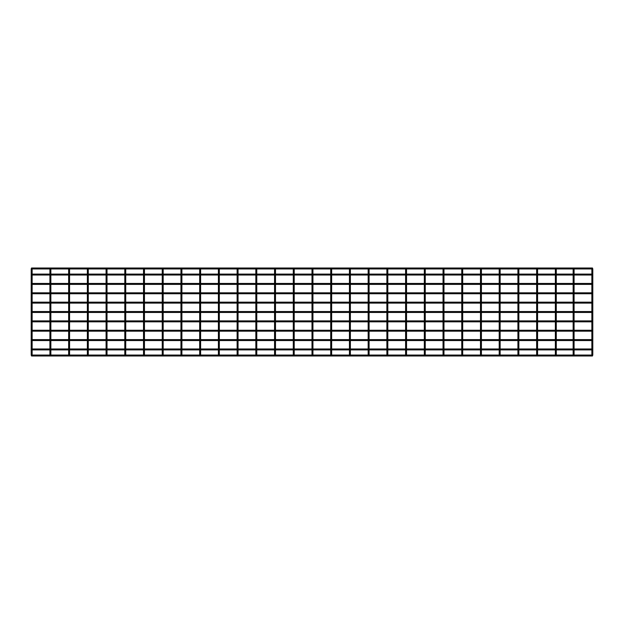 <?xml version="1.0" encoding="UTF-8"?>
<svg xmlns="http://www.w3.org/2000/svg" width="624" height="624" viewBox="0 0 624 624"><rect width="100%" height="100%" fill="white"/><g stroke="black" fill="none" stroke-linecap="round" stroke-linejoin="round"><path stroke-width="0.94" d="M31.668 268.944L31.668 269.88L31.668 268.944M31.668 354.12L31.668 355.056L31.668 354.12M592.332 268.944L592.332 269.88L592.332 268.944M592.332 354.12L592.332 355.056L592.332 354.12M31.543 355.992L592.457 355.992L592.8 355.056L592.457 355.992L31.543 355.992L31.2 355.056L592.8 355.056L31.2 355.056M592.628 274.092L592.628 275.028M591.864 274.092L574.08 274.092M573.144 274.092L556.296 274.092M555.36 274.092L537.576 274.092M536.64 274.092L518.856 274.092M517.92 274.092L500.136 274.092M499.2 274.092L481.416 274.092M480.48 274.092L462.696 274.092M461.76 274.092L443.976 274.092M443.04 274.092L425.256 274.092M424.32 274.092L406.536 274.092M405.6 274.092L387.816 274.092M386.88 274.092L369.096 274.092M368.16 274.092L350.376 274.092M349.44 274.092L331.656 274.092M330.72 274.092L312.936 274.092M312 274.092L294.216 274.092M293.28 274.092L275.496 274.092M274.56 274.092L256.776 274.092M255.84 274.092L238.056 274.092M237.12 274.092L219.336 274.092M218.4 274.092L200.616 274.092M199.68 274.092L181.896 274.092M180.96 274.092L163.176 274.092M162.24 274.092L144.456 274.092M143.52 274.092L125.736 274.092M124.8 274.092L107.016 274.092M106.08 274.092L88.296 274.092M87.36 274.092L69.576 274.092M68.64 274.092L50.856 274.092M49.92 274.092L32.136 274.092M591.864 275.028L574.08 275.028M573.144 275.028L556.296 275.028M555.36 275.028L537.576 275.028M536.64 275.028L518.856 275.028M517.92 275.028L500.136 275.028M499.2 275.028L481.416 275.028M480.48 275.028L462.696 275.028M461.76 275.028L443.976 275.028M443.04 275.028L425.256 275.028M424.32 275.028L406.536 275.028M405.6 275.028L387.816 275.028M386.88 275.028L369.096 275.028M368.16 275.028L350.376 275.028M349.44 275.028L331.656 275.028M330.72 275.028L312.936 275.028M312 275.028L294.216 275.028M293.28 275.028L275.496 275.028M274.56 275.028L256.776 275.028M255.84 275.028L238.056 275.028M237.12 275.028L219.336 275.028M218.4 275.028L200.616 275.028M199.68 275.028L181.896 275.028M180.96 275.028L163.176 275.028M162.24 275.028L144.456 275.028M143.52 275.028L125.736 275.028M124.8 275.028L107.016 275.028M106.08 275.028L88.296 275.028M87.36 275.028L69.576 275.028M68.64 275.028L50.856 275.028M49.92 275.028L32.136 275.028M31.2 268.944L592.8 268.944L592.457 268.008L592.8 268.944L31.2 268.944L31.543 268.008L592.457 268.008L31.543 268.008M50.388 268.944L50.388 269.88L50.388 268.944M50.388 354.12L50.388 355.056L50.388 354.12M69.108 268.944L69.108 269.88L69.108 268.944M69.108 354.12L69.108 355.056L69.108 354.12M87.828 268.944L87.828 269.88L87.828 268.944M87.828 354.12L87.828 355.056L87.828 354.12M106.548 268.944L106.548 269.88L106.548 268.944M106.548 354.12L106.548 355.056L106.548 354.12M125.268 268.944L125.268 269.88L125.268 268.944M125.268 354.12L125.268 355.056L125.268 354.12M143.988 268.944L143.988 269.88L143.988 268.944M143.988 354.12L143.988 355.056L143.988 354.12M162.708 268.944L162.708 269.88L162.708 268.944M162.708 354.12L162.708 355.056L162.708 354.12M181.428 268.944L181.428 269.88L181.428 268.944M181.428 354.12L181.428 355.056L181.428 354.12M200.148 268.944L200.148 269.88L200.148 268.944M200.148 354.12L200.148 355.056L200.148 354.12M218.868 268.944L218.868 269.88L218.868 268.944M218.868 354.12L218.868 355.056L218.868 354.12M237.588 268.944L237.588 269.88L237.588 268.944M237.588 354.12L237.588 355.056L237.588 354.12M256.308 268.944L256.308 269.88L256.308 268.944M256.308 354.12L256.308 355.056L256.308 354.12M275.028 268.944L275.028 269.88L275.028 268.944M275.028 354.12L275.028 355.056L275.028 354.12M293.748 268.944L293.748 269.88L293.748 268.944M293.748 354.12L293.748 355.056L293.748 354.12M312.468 268.944L312.468 269.88L312.468 268.944M312.468 354.12L312.468 355.056L312.468 354.12M331.188 268.944L331.188 269.88L331.188 268.944M331.188 354.12L331.188 355.056L331.188 354.12M349.908 268.944L349.908 269.88L349.908 268.944M349.908 354.12L349.908 355.056L349.908 354.12M368.628 268.944L368.628 269.88L368.628 268.944M368.628 354.12L368.628 355.056L368.628 354.12M387.348 268.944L387.348 269.88L387.348 268.944M387.348 354.12L387.348 355.056L387.348 354.12M406.068 268.944L406.068 269.88L406.068 268.944M406.068 354.12L406.068 355.056L406.068 354.12M424.788 268.944L424.788 269.88L424.788 268.944M424.788 354.12L424.788 355.056L424.788 354.12M443.508 268.944L443.508 269.88L443.508 268.944M443.508 354.12L443.508 355.056L443.508 354.12M462.228 268.944L462.228 269.88L462.228 268.944M462.228 354.12L462.228 355.056L462.228 354.12M480.948 268.944L480.948 269.88L480.948 268.944M480.948 354.12L480.948 355.056L480.948 354.12M499.668 268.944L499.668 269.88L499.668 268.944M499.668 354.12L499.668 355.056L499.668 354.12M518.388 268.944L518.388 269.88L518.388 268.944M518.388 354.12L518.388 355.056L518.388 354.12M537.108 268.944L537.108 269.88L537.108 268.944M537.108 354.12L537.108 355.056L537.108 354.12M555.828 268.944L555.828 269.88L555.828 268.944M555.828 354.12L555.828 355.056L555.828 354.12M573.612 268.944L573.612 269.88L573.612 268.944M573.612 354.12L573.612 355.056L573.612 354.12M592.628 283.452L592.628 284.388M591.864 283.452L574.08 283.452M573.144 283.452L556.296 283.452M555.36 283.452L537.576 283.452M536.64 283.452L518.856 283.452M517.92 283.452L500.136 283.452M499.2 283.452L481.416 283.452M480.48 283.452L462.696 283.452M461.76 283.452L443.976 283.452M443.04 283.452L425.256 283.452M424.32 283.452L406.536 283.452M405.6 283.452L387.816 283.452M386.88 283.452L369.096 283.452M368.16 283.452L350.376 283.452M349.44 283.452L331.656 283.452M330.72 283.452L312.936 283.452M312 283.452L294.216 283.452M293.28 283.452L275.496 283.452M274.56 283.452L256.776 283.452M255.84 283.452L238.056 283.452M237.12 283.452L219.336 283.452M218.4 283.452L200.616 283.452M199.68 283.452L181.896 283.452M180.96 283.452L163.176 283.452M162.24 283.452L144.456 283.452M143.52 283.452L125.736 283.452M124.8 283.452L107.016 283.452M106.08 283.452L88.296 283.452M87.36 283.452L69.576 283.452M68.64 283.452L50.856 283.452M49.92 283.452L32.136 283.452M591.864 284.388L574.08 284.388M573.144 284.388L556.296 284.388M555.36 284.388L537.576 284.388M536.64 284.388L518.856 284.388M517.92 284.388L500.136 284.388M499.2 284.388L481.416 284.388M480.48 284.388L462.696 284.388M461.76 284.388L443.976 284.388M443.04 284.388L425.256 284.388M424.32 284.388L406.536 284.388M405.6 284.388L387.816 284.388M386.88 284.388L369.096 284.388M368.16 284.388L350.376 284.388M349.44 284.388L331.656 284.388M330.72 284.388L312.936 284.388M312 284.388L294.216 284.388M293.28 284.388L275.496 284.388M274.56 284.388L256.776 284.388M255.84 284.388L238.056 284.388M237.12 284.388L219.336 284.388M218.4 284.388L200.616 284.388M199.68 284.388L181.896 284.388M180.96 284.388L163.176 284.388M162.24 284.388L144.456 284.388M143.52 284.388L125.736 284.388M124.8 284.388L107.016 284.388M106.08 284.388L88.296 284.388M87.36 284.388L69.576 284.388M68.64 284.388L50.856 284.388M49.92 284.388L32.136 284.388M592.628 292.812L592.628 293.748M591.864 292.812L574.08 292.812M573.144 292.812L556.296 292.812M555.36 292.812L537.576 292.812M536.64 292.812L518.856 292.812M517.92 292.812L500.136 292.812M499.2 292.812L481.416 292.812M480.48 292.812L462.696 292.812M461.76 292.812L443.976 292.812M443.04 292.812L425.256 292.812M424.32 292.812L406.536 292.812M405.6 292.812L387.816 292.812M386.88 292.812L369.096 292.812M368.16 292.812L350.376 292.812M349.44 292.812L331.656 292.812M330.72 292.812L312.936 292.812M312 292.812L294.216 292.812M293.28 292.812L275.496 292.812M274.56 292.812L256.776 292.812M255.84 292.812L238.056 292.812M237.12 292.812L219.336 292.812M218.4 292.812L200.616 292.812M199.68 292.812L181.896 292.812M180.96 292.812L163.176 292.812M162.24 292.812L144.456 292.812M143.52 292.812L125.736 292.812M124.8 292.812L107.016 292.812M106.08 292.812L88.296 292.812M87.36 292.812L69.576 292.812M68.64 292.812L50.856 292.812M49.92 292.812L32.136 292.812M591.864 293.748L574.08 293.748M573.144 293.748L556.296 293.748M555.36 293.748L537.576 293.748M536.64 293.748L518.856 293.748M517.92 293.748L500.136 293.748M499.2 293.748L481.416 293.748M480.48 293.748L462.696 293.748M461.76 293.748L443.976 293.748M443.04 293.748L425.256 293.748M424.32 293.748L406.536 293.748M405.6 293.748L387.816 293.748M386.88 293.748L369.096 293.748M368.16 293.748L350.376 293.748M349.44 293.748L331.656 293.748M330.72 293.748L312.936 293.748M312 293.748L294.216 293.748M293.28 293.748L275.496 293.748M274.56 293.748L256.776 293.748M255.84 293.748L238.056 293.748M237.12 293.748L219.336 293.748M218.4 293.748L200.616 293.748M199.68 293.748L181.896 293.748M180.96 293.748L163.176 293.748M162.24 293.748L144.456 293.748M143.52 293.748L125.736 293.748M124.8 293.748L107.016 293.748M106.08 293.748L88.296 293.748M87.36 293.748L69.576 293.748M68.64 293.748L50.856 293.748M49.92 293.748L32.136 293.748M592.628 302.172L592.628 303.108M591.864 302.172L574.08 302.172M573.144 302.172L556.296 302.172M555.36 302.172L537.576 302.172M536.64 302.172L518.856 302.172M517.92 302.172L500.136 302.172M499.2 302.172L481.416 302.172M480.48 302.172L462.696 302.172M461.76 302.172L443.976 302.172M443.04 302.172L425.256 302.172M424.32 302.172L406.536 302.172M405.6 302.172L387.816 302.172M386.88 302.172L369.096 302.172M368.16 302.172L350.376 302.172M349.44 302.172L331.656 302.172M330.72 302.172L312.936 302.172M312 302.172L294.216 302.172M293.28 302.172L275.496 302.172M274.56 302.172L256.776 302.172M255.84 302.172L238.056 302.172M237.12 302.172L219.336 302.172M218.4 302.172L200.616 302.172M199.68 302.172L181.896 302.172M180.96 302.172L163.176 302.172M162.24 302.172L144.456 302.172M143.52 302.172L125.736 302.172M124.8 302.172L107.016 302.172M106.08 302.172L88.296 302.172M87.36 302.172L69.576 302.172M68.64 302.172L50.856 302.172M49.92 302.172L32.136 302.172M591.864 303.108L574.08 303.108M573.144 303.108L556.296 303.108M555.36 303.108L537.576 303.108M536.64 303.108L518.856 303.108M517.92 303.108L500.136 303.108M499.2 303.108L481.416 303.108M480.48 303.108L462.696 303.108M461.76 303.108L443.976 303.108M443.04 303.108L425.256 303.108M424.32 303.108L406.536 303.108M405.6 303.108L387.816 303.108M386.88 303.108L369.096 303.108M368.16 303.108L350.376 303.108M349.44 303.108L331.656 303.108M330.72 303.108L312.936 303.108M312 303.108L294.216 303.108M293.28 303.108L275.496 303.108M274.56 303.108L256.776 303.108M255.84 303.108L238.056 303.108M237.12 303.108L219.336 303.108M218.4 303.108L200.616 303.108M199.68 303.108L181.896 303.108M180.96 303.108L163.176 303.108M162.24 303.108L144.456 303.108M143.52 303.108L125.736 303.108M124.8 303.108L107.016 303.108M106.08 303.108L88.296 303.108M87.36 303.108L69.576 303.108M68.64 303.108L50.856 303.108M49.92 303.108L32.136 303.108M592.628 311.532L592.628 312.468M591.864 311.532L574.08 311.532M573.144 311.532L556.296 311.532M555.36 311.532L537.576 311.532M536.64 311.532L518.856 311.532M517.92 311.532L500.136 311.532M499.2 311.532L481.416 311.532M480.48 311.532L462.696 311.532M461.76 311.532L443.976 311.532M443.04 311.532L425.256 311.532M424.32 311.532L406.536 311.532M405.6 311.532L387.816 311.532M386.88 311.532L369.096 311.532M368.16 311.532L350.376 311.532M349.44 311.532L331.656 311.532M330.72 311.532L312.936 311.532M312 311.532L294.216 311.532M293.28 311.532L275.496 311.532M274.56 311.532L256.776 311.532M255.84 311.532L238.056 311.532M237.12 311.532L219.336 311.532M218.4 311.532L200.616 311.532M199.68 311.532L181.896 311.532M180.96 311.532L163.176 311.532M162.24 311.532L144.456 311.532M143.52 311.532L125.736 311.532M124.8 311.532L107.016 311.532M106.08 311.532L88.296 311.532M87.36 311.532L69.576 311.532M68.64 311.532L50.856 311.532M49.92 311.532L32.136 311.532M591.864 312.468L574.08 312.468M573.144 312.468L556.296 312.468M555.36 312.468L537.576 312.468M536.64 312.468L518.856 312.468M517.92 312.468L500.136 312.468M499.2 312.468L481.416 312.468M480.48 312.468L462.696 312.468M461.76 312.468L443.976 312.468M443.04 312.468L425.256 312.468M424.32 312.468L406.536 312.468M405.6 312.468L387.816 312.468M386.88 312.468L369.096 312.468M368.16 312.468L350.376 312.468M349.44 312.468L331.656 312.468M330.72 312.468L312.936 312.468M312 312.468L294.216 312.468M293.28 312.468L275.496 312.468M274.56 312.468L256.776 312.468M255.84 312.468L238.056 312.468M237.12 312.468L219.336 312.468M218.4 312.468L200.616 312.468M199.68 312.468L181.896 312.468M180.96 312.468L163.176 312.468M162.24 312.468L144.456 312.468M143.52 312.468L125.736 312.468M124.8 312.468L107.016 312.468M106.08 312.468L88.296 312.468M87.36 312.468L69.576 312.468M68.64 312.468L50.856 312.468M49.92 312.468L32.136 312.468M592.628 320.892L592.628 321.828M591.864 320.892L574.08 320.892M573.144 320.892L556.296 320.892M555.36 320.892L537.576 320.892M536.64 320.892L518.856 320.892M517.92 320.892L500.136 320.892M499.2 320.892L481.416 320.892M480.48 320.892L462.696 320.892M461.76 320.892L443.976 320.892M443.04 320.892L425.256 320.892M424.32 320.892L406.536 320.892M405.6 320.892L387.816 320.892M386.88 320.892L369.096 320.892M368.16 320.892L350.376 320.892M349.44 320.892L331.656 320.892M330.72 320.892L312.936 320.892M312 320.892L294.216 320.892M293.28 320.892L275.496 320.892M274.56 320.892L256.776 320.892M255.84 320.892L238.056 320.892M237.12 320.892L219.336 320.892M218.4 320.892L200.616 320.892M199.68 320.892L181.896 320.892M180.96 320.892L163.176 320.892M162.24 320.892L144.456 320.892M143.52 320.892L125.736 320.892M124.8 320.892L107.016 320.892M106.08 320.892L88.296 320.892M87.36 320.892L69.576 320.892M68.64 320.892L50.856 320.892M49.92 320.892L32.136 320.892M591.864 321.828L574.08 321.828M573.144 321.828L556.296 321.828M555.36 321.828L537.576 321.828M536.64 321.828L518.856 321.828M517.92 321.828L500.136 321.828M499.2 321.828L481.416 321.828M480.48 321.828L462.696 321.828M461.76 321.828L443.976 321.828M443.04 321.828L425.256 321.828M424.32 321.828L406.536 321.828M405.6 321.828L387.816 321.828M386.88 321.828L369.096 321.828M368.16 321.828L350.376 321.828M349.44 321.828L331.656 321.828M330.72 321.828L312.936 321.828M312 321.828L294.216 321.828M293.28 321.828L275.496 321.828M274.56 321.828L256.776 321.828M255.84 321.828L238.056 321.828M237.12 321.828L219.336 321.828M218.4 321.828L200.616 321.828M199.68 321.828L181.896 321.828M180.96 321.828L163.176 321.828M162.24 321.828L144.456 321.828M143.52 321.828L125.736 321.828M124.8 321.828L107.016 321.828M106.08 321.828L88.296 321.828M87.36 321.828L69.576 321.828M68.64 321.828L50.856 321.828M49.92 321.828L32.136 321.828M592.628 330.252L592.628 331.188M591.864 330.252L574.08 330.252M573.144 330.252L556.296 330.252M555.36 330.252L537.576 330.252M536.64 330.252L518.856 330.252M517.92 330.252L500.136 330.252M499.2 330.252L481.416 330.252M480.48 330.252L462.696 330.252M461.76 330.252L443.976 330.252M443.04 330.252L425.256 330.252M424.32 330.252L406.536 330.252M405.6 330.252L387.816 330.252M386.88 330.252L369.096 330.252M368.16 330.252L350.376 330.252M349.44 330.252L331.656 330.252M330.72 330.252L312.936 330.252M312 330.252L294.216 330.252M293.28 330.252L275.496 330.252M274.56 330.252L256.776 330.252M255.84 330.252L238.056 330.252M237.12 330.252L219.336 330.252M218.4 330.252L200.616 330.252M199.68 330.252L181.896 330.252M180.96 330.252L163.176 330.252M162.24 330.252L144.456 330.252M143.52 330.252L125.736 330.252M124.8 330.252L107.016 330.252M106.08 330.252L88.296 330.252M87.36 330.252L69.576 330.252M68.64 330.252L50.856 330.252M49.92 330.252L32.136 330.252M591.864 331.188L574.08 331.188M573.144 331.188L556.296 331.188M555.36 331.188L537.576 331.188M536.64 331.188L518.856 331.188M517.92 331.188L500.136 331.188M499.2 331.188L481.416 331.188M480.48 331.188L462.696 331.188M461.76 331.188L443.976 331.188M443.04 331.188L425.256 331.188M424.32 331.188L406.536 331.188M405.6 331.188L387.816 331.188M386.88 331.188L369.096 331.188M368.16 331.188L350.376 331.188M349.44 331.188L331.656 331.188M330.72 331.188L312.936 331.188M312 331.188L294.216 331.188M293.28 331.188L275.496 331.188M274.56 331.188L256.776 331.188M255.84 331.188L238.056 331.188M237.12 331.188L219.336 331.188M218.4 331.188L200.616 331.188M199.68 331.188L181.896 331.188M180.96 331.188L163.176 331.188M162.24 331.188L144.456 331.188M143.52 331.188L125.736 331.188M124.8 331.188L107.016 331.188M106.08 331.188L88.296 331.188M87.36 331.188L69.576 331.188M68.64 331.188L50.856 331.188M49.92 331.188L32.136 331.188M592.628 339.612L592.628 340.548M591.864 339.612L574.08 339.612M573.144 339.612L556.296 339.612M555.36 339.612L537.576 339.612M536.64 339.612L518.856 339.612M517.92 339.612L500.136 339.612M499.2 339.612L481.416 339.612M480.48 339.612L462.696 339.612M461.76 339.612L443.976 339.612M443.04 339.612L425.256 339.612M424.32 339.612L406.536 339.612M405.6 339.612L387.816 339.612M386.88 339.612L369.096 339.612M368.16 339.612L350.376 339.612M349.44 339.612L331.656 339.612M330.72 339.612L312.936 339.612M312 339.612L294.216 339.612M293.28 339.612L275.496 339.612M274.56 339.612L256.776 339.612M255.84 339.612L238.056 339.612M237.12 339.612L219.336 339.612M218.4 339.612L200.616 339.612M199.68 339.612L181.896 339.612M180.96 339.612L163.176 339.612M162.24 339.612L144.456 339.612M143.52 339.612L125.736 339.612M124.8 339.612L107.016 339.612M106.08 339.612L88.296 339.612M87.36 339.612L69.576 339.612M68.64 339.612L50.856 339.612M49.92 339.612L32.136 339.612M591.864 340.548L574.08 340.548M573.144 340.548L556.296 340.548M555.36 340.548L537.576 340.548M536.64 340.548L518.856 340.548M517.92 340.548L500.136 340.548M499.2 340.548L481.416 340.548M480.48 340.548L462.696 340.548M461.76 340.548L443.976 340.548M443.04 340.548L425.256 340.548M424.32 340.548L406.536 340.548M405.6 340.548L387.816 340.548M386.88 340.548L369.096 340.548M368.16 340.548L350.376 340.548M349.44 340.548L331.656 340.548M330.72 340.548L312.936 340.548M312 340.548L294.216 340.548M293.28 340.548L275.496 340.548M274.56 340.548L256.776 340.548M255.84 340.548L238.056 340.548M237.12 340.548L219.336 340.548M218.4 340.548L200.616 340.548M199.68 340.548L181.896 340.548M180.96 340.548L163.176 340.548M162.24 340.548L144.456 340.548M143.52 340.548L125.736 340.548M124.8 340.548L107.016 340.548M106.08 340.548L88.296 340.548M87.36 340.548L69.576 340.548M68.64 340.548L50.856 340.548M49.92 340.548L32.136 340.548M592.628 348.972L592.628 349.908M591.864 348.972L574.08 348.972M573.144 348.972L556.296 348.972M555.36 348.972L537.576 348.972M536.64 348.972L518.856 348.972M517.92 348.972L500.136 348.972M499.2 348.972L481.416 348.972M480.48 348.972L462.696 348.972M461.76 348.972L443.976 348.972M443.04 348.972L425.256 348.972M424.32 348.972L406.536 348.972M405.6 348.972L387.816 348.972M386.88 348.972L369.096 348.972M368.16 348.972L350.376 348.972M349.44 348.972L331.656 348.972M330.72 348.972L312.936 348.972M312 348.972L294.216 348.972M293.28 348.972L275.496 348.972M274.56 348.972L256.776 348.972M255.84 348.972L238.056 348.972M237.12 348.972L219.336 348.972M218.4 348.972L200.616 348.972M199.68 348.972L181.896 348.972M180.96 348.972L163.176 348.972M162.24 348.972L144.456 348.972M143.52 348.972L125.736 348.972M124.8 348.972L107.016 348.972M106.08 348.972L88.296 348.972M87.36 348.972L69.576 348.972M68.64 348.972L50.856 348.972M49.92 348.972L32.136 348.972M591.864 349.908L574.08 349.908M573.144 349.908L556.296 349.908M555.36 349.908L537.576 349.908M536.64 349.908L518.856 349.908M517.92 349.908L500.136 349.908M499.2 349.908L481.416 349.908M480.48 349.908L462.696 349.908M461.76 349.908L443.976 349.908M443.04 349.908L425.256 349.908M424.32 349.908L406.536 349.908M405.6 349.908L387.816 349.908M386.88 349.908L369.096 349.908M368.16 349.908L350.376 349.908M349.44 349.908L331.656 349.908M330.72 349.908L312.936 349.908M312 349.908L294.216 349.908M293.28 349.908L275.496 349.908M274.56 349.908L256.776 349.908M255.84 349.908L238.056 349.908M237.12 349.908L219.336 349.908M218.4 349.908L200.616 349.908M199.68 349.908L181.896 349.908M180.96 349.908L163.176 349.908M162.24 349.908L144.456 349.908M143.52 349.908L125.736 349.908M124.8 349.908L107.016 349.908M106.08 349.908L88.296 349.908M87.36 349.908L69.576 349.908M68.64 349.908L50.856 349.908M49.92 349.908L32.136 349.908M31.2 270.442L31.2 353.558L32.136 353.558L32.136 270.442L31.2 270.442L31.2 269.412M591.864 270.442L591.864 353.558L592.8 353.558L592.8 270.442L591.864 270.442L591.864 269.412M49.92 270.442L49.92 353.558L50.856 353.558L50.856 270.442L49.92 270.442L49.92 269.412M68.64 270.442L68.64 353.558L69.576 353.558L69.576 270.442L68.64 270.442L68.64 269.412M87.36 270.442L87.36 353.558L88.296 353.558L88.296 270.442L87.36 270.442L87.36 269.412M106.08 270.442L106.08 353.558L107.016 353.558L107.016 270.442L106.08 270.442L106.08 269.412M124.8 270.442L124.8 353.558L125.736 353.558L125.736 270.442L124.8 270.442L124.8 269.412M143.52 270.442L143.52 353.558L144.456 353.558L144.456 270.442L143.52 270.442L143.52 269.412M162.24 270.442L162.24 353.558L163.176 353.558L163.176 270.442L162.24 270.442L162.24 269.412M180.96 270.442L180.96 353.558L181.896 353.558L181.896 270.442L180.96 270.442L180.96 269.412M199.68 270.442L199.68 353.558L200.616 353.558L200.616 270.442L199.68 270.442L199.68 269.412M218.4 270.442L218.4 353.558L219.336 353.558L219.336 270.442L218.4 270.442L218.4 269.412M237.12 270.442L237.12 353.558L238.056 353.558L238.056 270.442L237.12 270.442L237.12 269.412M255.84 270.442L255.84 353.558L256.776 353.558L256.776 270.442L255.84 270.442L255.84 269.412M274.56 270.442L274.56 353.558L275.496 353.558L275.496 270.442L274.56 270.442L274.56 269.412M293.28 270.442L293.28 353.558L294.216 353.558L294.216 270.442L293.28 270.442L293.28 269.412M312 270.442L312 353.558L312.936 353.558L312.936 270.442L312 270.442L312 269.412M330.72 270.442L330.72 353.558L331.656 353.558L331.656 270.442L330.72 270.442L330.72 269.412M349.44 270.442L349.44 353.558L350.376 353.558L350.376 270.442L349.44 270.442L349.44 269.412M368.16 270.442L368.16 353.558L369.096 353.558L369.096 270.442L368.16 270.442L368.16 269.412M386.88 270.442L386.88 353.558L387.816 353.558L387.816 270.442L386.88 270.442L386.88 269.412M405.6 270.442L405.6 353.558L406.536 353.558L406.536 270.442L405.6 270.442L405.6 269.412M424.32 270.442L424.32 353.558L425.256 353.558L425.256 270.442L424.32 270.442L424.32 269.412M443.04 270.442L443.04 353.558L443.976 353.558L443.976 270.442L443.04 270.442L443.04 269.412M461.76 270.442L461.76 353.558L462.696 353.558L462.696 270.442L461.76 270.442L461.76 269.412M480.48 270.442L480.48 353.558L481.416 353.558L481.416 270.442L480.48 270.442L480.48 269.412M499.2 270.442L499.2 353.558L500.136 353.558L500.136 270.442L499.2 270.442L499.2 269.412M517.92 270.442L517.92 353.558L518.856 353.558L518.856 270.442L517.92 270.442L517.92 269.412M536.64 270.442L536.64 353.558L537.576 353.558L537.576 270.442L536.64 270.442L536.64 269.412M555.36 270.442L555.36 353.558L556.296 353.558L556.296 270.442L555.36 270.442L555.36 269.412M573.144 270.442L573.144 353.558L574.08 353.558L574.08 270.442L573.144 270.442L573.144 269.412M32.136 270.442L32.136 269.412M32.136 353.558L32.136 354.588M31.2 353.558L31.2 354.588M592.8 270.442L592.8 269.412M592.8 353.558L592.8 354.588M591.864 353.558L591.864 354.588M50.856 270.442L50.856 269.412M50.856 353.558L50.856 354.588M49.92 353.558L49.92 354.588M69.576 270.442L69.576 269.412M69.576 353.558L69.576 354.588M68.64 353.558L68.64 354.588M88.296 270.442L88.296 269.412M88.296 353.558L88.296 354.588M87.36 353.558L87.36 354.588M107.016 270.442L107.016 269.412M107.016 353.558L107.016 354.588M106.08 353.558L106.08 354.588M125.736 270.442L125.736 269.412M125.736 353.558L125.736 354.588M124.8 353.558L124.8 354.588M144.456 270.442L144.456 269.412M144.456 353.558L144.456 354.588M143.52 353.558L143.52 354.588M163.176 270.442L163.176 269.412M163.176 353.558L163.176 354.588M162.24 353.558L162.24 354.588M181.896 270.442L181.896 269.412M181.896 353.558L181.896 354.588M180.96 353.558L180.96 354.588M200.616 270.442L200.616 269.412M200.616 353.558L200.616 354.588M199.68 353.558L199.68 354.588M219.336 270.442L219.336 269.412M219.336 353.558L219.336 354.588M218.4 353.558L218.4 354.588M238.056 270.442L238.056 269.412M238.056 353.558L238.056 354.588M237.12 353.558L237.12 354.588M256.776 270.442L256.776 269.412M256.776 353.558L256.776 354.588M255.84 353.558L255.84 354.588M275.496 270.442L275.496 269.412M275.496 353.558L275.496 354.588M274.56 353.558L274.56 354.588M294.216 270.442L294.216 269.412M294.216 353.558L294.216 354.588M293.28 353.558L293.28 354.588M312.936 270.442L312.936 269.412M312.936 353.558L312.936 354.588M312 353.558L312 354.588M331.656 270.442L331.656 269.412M331.656 353.558L331.656 354.588M330.72 353.558L330.72 354.588M350.376 270.442L350.376 269.412M350.376 353.558L350.376 354.588M349.44 353.558L349.44 354.588M369.096 270.442L369.096 269.412M369.096 353.558L369.096 354.588M368.16 353.558L368.16 354.588M387.816 270.442L387.816 269.412M387.816 353.558L387.816 354.588M386.88 353.558L386.88 354.588M406.536 270.442L406.536 269.412M406.536 353.558L406.536 354.588M405.6 353.558L405.6 354.588M425.256 270.442L425.256 269.412M425.256 353.558L425.256 354.588M424.32 353.558L424.32 354.588M443.976 270.442L443.976 269.412M443.976 353.558L443.976 354.588M443.04 353.558L443.04 354.588M462.696 270.442L462.696 269.412M462.696 353.558L462.696 354.588M461.76 353.558L461.76 354.588M481.416 270.442L481.416 269.412M481.416 353.558L481.416 354.588M480.48 353.558L480.48 354.588M500.136 270.442L500.136 269.412M500.136 353.558L500.136 354.588M499.2 353.558L499.2 354.588M518.856 270.442L518.856 269.412M518.856 353.558L518.856 354.588M517.92 353.558L517.92 354.588M537.576 270.442L537.576 269.412M537.576 353.558L537.576 354.588M536.64 353.558L536.64 354.588M556.296 270.442L556.296 269.412M556.296 353.558L556.296 354.588M555.36 353.558L555.36 354.588M574.08 270.442L574.08 269.412M574.08 353.558L574.08 354.588M573.144 353.558L573.144 354.588"/></g></svg>
